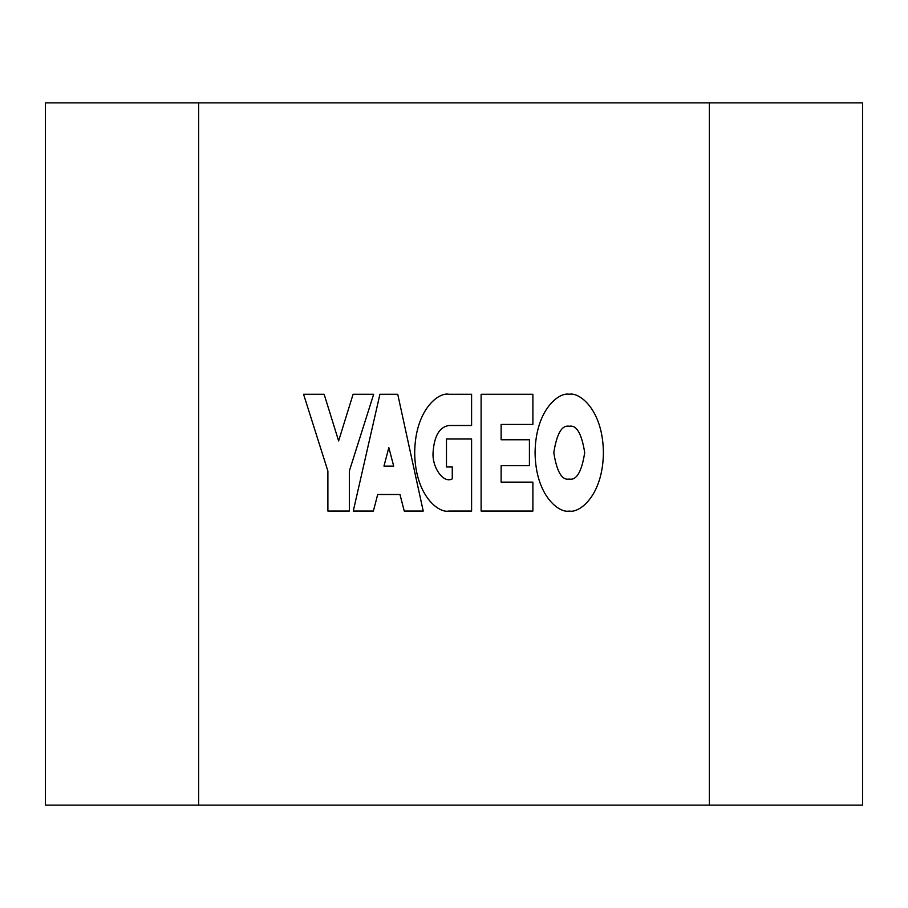 <?xml version="1.0" encoding="UTF-8"?>
<svg xmlns="http://www.w3.org/2000/svg" width="908" height="908" viewBox="0 0 908 908"><rect width="100%" height="100%" fill="white"/><g stroke="black" fill="none" stroke-linecap="round" stroke-linejoin="round"><path stroke-width="1.36" d="M45.4 102.854L45.4 805.146L198.625 805.146L198.625 102.854L45.4 102.854M709.375 805.146L709.375 102.854L862.6 102.854L862.6 805.146L198.625 805.146M709.375 102.854L198.625 102.854M584.695 452.661C581.699 433.57 576.546 424.762 569.248 426.261C561.938 424.762 556.797 433.57 553.801 452.661C556.797 471.763 561.938 480.559 569.248 479.061C576.546 480.559 581.699 471.763 584.695 452.661M535.073 452.661C535.538 495.881 559.249 513.406 569.248 511.056C579.236 513.406 602.946 495.881 603.411 452.661C602.946 409.44 579.236 391.916 569.248 394.265C559.249 391.916 535.538 409.44 535.073 452.661M532.894 394.265L481.115 394.265L481.115 511.056L532.894 511.056L532.894 482.137L501.125 482.137L501.125 465.702L529.421 465.702L529.421 439.756L501.125 439.756L501.125 424.433L532.894 424.433L532.894 394.265M448.847 394.265C438.848 391.916 415.149 409.44 414.684 452.661C415.149 495.881 438.848 513.406 448.847 511.056L471.593 511.056L471.593 439.018L446.486 439.018L446.486 466.984L452.275 466.984L452.275 478.845C443.547 483.907 431.97 467.461 433.071 452.502C434.206 436.01 439.472 427.01 448.87 425.511L471.593 425.511L471.593 394.265L448.847 394.265M353.269 511.056L373.392 511.056L377.694 494.497L399.951 494.497L404.264 511.056L423.23 511.056L397.738 394.265L379.919 394.265L353.269 511.056M393.686 466.099L388.828 447.599L383.971 466.099L393.686 466.099M324.133 394.265L303.567 394.265L327.89 471.048L327.89 511.056L349.342 511.056L349.342 471.048L373.665 394.265L353.099 394.265L338.616 440.925L324.133 394.265"/></g></svg>
